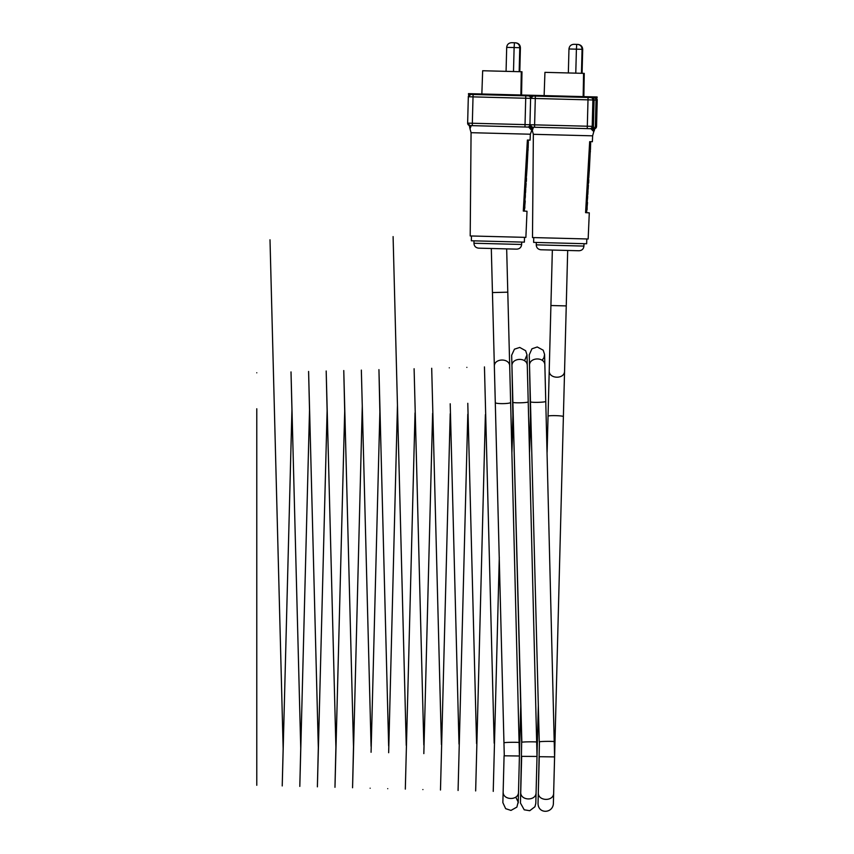 <?xml version="1.0" encoding="UTF-8"?>
<svg xmlns="http://www.w3.org/2000/svg" width="854" height="854" viewBox="0 0 854 854"><rect width="100%" height="100%" fill="white"/><g stroke="black" fill="none" stroke-linecap="round" stroke-linejoin="round"><path stroke-width="1.28" d="M516.723 249.144L478.624 248.162C475.721 247.799 474.162 246.155 473.949 243.241L521.645 244.468C521.303 247.382 519.659 248.93 516.745 249.144M524.516 237.348L524.367 242.141L471.344 240.775L471.472 235.982M471.066 132.69L470.202 235.95L525.883 237.38L527.014 211.248L523.299 211.055L527.388 140.045L530.088 140.12L530.345 134.217L471.066 132.69L470.01 128.858L471.216 125.623M527.953 147.913L528.274 143.472L528.167 147.923M528.103 149.215L528.05 150.379M527.441 158.054L527.612 153.528L527.441 158.054M527.505 154.574L527.612 153.528M527.164 151.617L527.655 141.753M526.064 168.75L525.637 175.849L526.491 175.881L527.057 168.249L528.37 141.796L527.612 141.636M528.37 141.796L527.003 167.245M527.9 151.766L527.228 151.831M527.228 159.783L526.672 160.146M526.31 168.686L527.025 168.74M526.299 168.419L526.203 167.267L526.897 167.32L527.014 168.451M526.203 167.267L526.374 161.95L527.089 161.993M526.427 161.95L526.672 157.04L527.377 157.083L526.662 157.04L526.993 151.606L527.708 151.649L527.494 154.062L526.769 154.019M527.526 157.542L527.526 158.3M527.164 151.521L527.879 151.564M524.847 204.522L525.146 202.174L524.847 204.522M524.847 200.914L524.591 208.109L525.242 200.936M524.612 208.109L524.794 204.928L524.836 208.12M524.057 204.629L524.1 203.903M525.456 192.524L525.637 189.535L525.456 192.524M525.541 190.25L525.541 192.887M525.413 193.121L524.698 193.079L525.402 192.887M524.687 192.844L525.402 192.524M524.687 192.481L525.423 191.926M524.708 191.883L525.445 191.328M524.73 191.285L525.488 190.73M524.762 190.688L525.52 190.132M524.804 190.09L525.573 189.535M524.858 189.492L525.616 189.172M524.89 189.129L525.648 188.937M524.932 188.894L525.69 188.809M524.975 188.777L525.722 188.819M525.477 192.887L525.658 191.328M525.594 191.328L525.722 189.652M523.929 202.387L524.612 202.996L523.929 202.387L524.708 202.409L524.815 200.797L524.804 202.377M523.95 202.964L523.897 203.892L524.644 203.925L524.858 200.135L524.644 202.43M524.612 202.996L524.623 203.925M523.982 202.377L524.11 200.103L524.826 200.135L524.11 200.103M525.883 183.418L525.274 181.71L525.947 182.468L525.989 181.753M525.274 181.71L526.224 181.753M526.299 180.215L526.384 177.354L526.299 180.215L525.584 180.173L525.669 177.322L526.374 177.354L526.32 178.016L525.669 177.322M526.395 181.187L526.48 178.326L526.395 181.187L525.68 181.144L525.658 180.173M526.363 178.326L526.342 178.977M524.495 205.184L523.801 204.661L524.58 205.622L524.516 204.704M523.801 204.661L524.644 204.661M524.569 205.995L524.505 206.849L524.569 205.995L523.833 205.953L524.569 205.803M524.345 207.735L523.609 208.173L524.324 208.216M523.63 207.693L524.441 207.703M523.726 207.671L524.463 207.607M523.737 207.565L524.473 207.511M523.748 207.469L524.484 207.319M523.769 207.287L524.495 207.042M523.78 206.999L524.505 206.849M523.79 206.807L524.505 206.753M524.431 206.22L523.694 206.657L524.409 206.7M523.716 206.177L524.527 206.188M523.812 206.145L524.548 206.092M523.854 205.761L524.58 205.622M523.865 205.579L524.591 205.334M525.84 187.015L525.861 186.418L525.883 187.015M525.861 186.418L525.989 184.144L525.936 186.418M525.808 187.859L526.128 183.429L525.808 187.859L525.082 187.699L525.797 187.741M525.082 187.699L525.797 187.378M525.082 187.336L525.808 186.898M525.093 186.855L525.84 186.3M525.125 186.257L525.242 184.112M525.893 183.429L525.135 184.101L525.861 184.144M525.178 183.386L526.128 183.429M525.146 197.434L525.338 194.68L525.263 197.68M525.21 195.993L525.423 195.043M525.253 197.434L525.37 196.473M525.359 195.043L525.221 197.434M525.114 198.395L524.388 198.352L525.103 198.149M524.377 198.107L525.103 197.786M524.388 197.754L525.125 197.189M524.409 197.146L525.157 196.591M524.431 196.548L525.189 195.876M524.473 195.833L525.231 195.278M524.516 195.235L525.285 194.68M524.559 194.637L525.317 194.317M524.602 194.274L525.349 194.082L524.634 194.039M526.704 170.96L526.576 174.995L526.704 170.96M526.587 174.355L526.576 174.995M526.598 170.64L526.512 176.223L525.765 175.849M526.544 171.376L526.779 168.793M528.295 140.067L528.21 141.668M526.288 176.212L526.224 177.344M526.011 181.165L525.979 181.742M525.637 187.848L525.584 188.809M525.349 193.121L525.295 194.071M525.05 198.384L524.911 200.914M524.516 208.109L524.345 211.077L523.299 211.055M524.345 211.077L527.014 211.248M523.288 95.776L597.095 97.687L597.117 96.972L468.504 93.641L468.472 94.367L523.288 95.776L523.31 95.061M476.81 125.762L528.711 127.107C531.775 130.619 532.394 130.641 530.558 127.15L531.604 127.182M515.314 42.796L511.61 42.7L514.439 42.775L514.119 47.557L519.787 47.707C519.584 44.792 518.09 43.159 515.314 42.796L514.674 42.775M519.168 71.683L519.787 47.707L520.406 47.728C520.182 44.814 518.559 43.17 515.549 42.807M520.406 47.728L519.798 71.704M521.559 95.733L521.975 71.757L521.282 71.736L482.659 70.743L481.827 94.709M520.876 95.712L521.282 71.736M469.978 125.591L467.64 123.125L468.323 96.758L597.224 100.089L596.551 126.456L595.302 126.424L594.256 130.801L593.445 126.381L467.64 123.125A2.402 2.391 -88.5 0 0 469.978 125.591L508.931 126.595M525.776 95.84L524.975 127.011L528.711 127.107A2.402 2.391 91.5 0 0 530.505 126.371M492.854 126.178L472.273 125.645L473.084 94.484M579.012 250.756L540.902 249.763C537.999 249.411 536.44 247.767 536.237 244.852L583.922 246.08C583.581 248.984 581.948 250.542 579.023 250.756M586.794 238.96L586.655 243.753L533.633 242.387L533.75 237.593M533.355 134.302L532.49 237.551L588.16 238.992L589.292 212.849L585.577 212.657L589.676 141.657L592.366 141.721L592.623 135.829L533.355 134.302L532.288 130.47L533.504 127.225L555.132 127.79L539.087 127.374M590.231 149.525L590.552 145.084L590.456 149.535M590.381 150.827L590.338 151.991M589.719 159.666L589.9 155.14L589.719 159.666M589.783 156.186L589.868 155.14M589.441 153.229L589.933 143.365M588.342 170.362L587.915 177.451L588.769 177.483L589.345 169.85L590.658 143.408L589.9 143.237M590.658 143.408L589.281 168.846M590.189 153.368L589.506 153.442M589.506 161.385L588.95 161.758M588.587 170.288L589.313 170.341M588.577 170.021L588.652 163.562L589.377 163.605M588.459 168.889L589.207 168.921L589.292 170.063M588.705 163.562L588.95 158.652L589.666 158.695L588.95 158.652L589.271 153.218L589.986 153.261L589.772 155.663L589.057 155.631M589.804 159.154L589.804 159.911M589.441 153.133L590.167 153.176M587.125 206.124L587.157 208.483L587.125 206.124M587.125 202.526L586.869 209.721L587.52 202.537M586.901 209.721L587.072 206.54L587.114 209.721M586.346 206.241L586.388 205.504M587.733 194.136L588.011 190.421L587.819 194.498M587.851 191.499L587.936 192.94M587.691 194.733L586.965 194.456L587.68 194.488M586.965 194.456L587.68 194.136M586.965 194.093L587.701 193.538M586.986 193.495L587.733 192.929M587.018 192.897L587.765 192.331M587.05 192.299L587.808 191.734M587.082 191.702L587.851 191.136M587.136 191.093L587.894 190.784M587.178 190.741L587.926 190.538M587.21 190.506L587.968 190.421M587.253 190.378L588.011 190.421M587.883 192.94L588 191.499M587.008 204.01L587.104 202.409L587.082 203.989M587.082 204.544L587.136 201.736L587.082 204.544M586.922 205.526L586.976 204.586L586.901 205.536L586.186 205.494L586.228 204.576M586.933 204.042L586.207 203.999L586.901 204.608M586.207 203.999L586.986 204.021M586.271 203.978L586.399 201.704L587.114 201.747L586.399 201.704M587.456 184.987L588.406 185.04L588.139 185.756L587.424 185.713L588.182 185.03L587.552 183.311L588.235 184.08L588.278 183.354M587.552 183.311L588.502 183.364M588.587 181.827L588.662 178.966L588.587 181.827L587.862 181.785L587.883 179.586L588.662 178.956M588.684 182.799L588.758 179.938L588.684 182.799L587.958 182.756L587.936 181.785M588.758 179.938L588.619 180.589M586.773 206.785L586.079 206.273L586.805 206.316L586.858 207.223L586.805 206.316M586.079 206.273L586.933 206.273M586.858 207.597L586.751 209.123L586.858 207.597M586.634 209.347L585.919 209.305L586.602 209.817M585.919 209.305L586.73 209.315M586.004 209.273L586.741 209.219M586.025 209.177L586.751 209.123M586.036 209.081L586.762 208.931M586.047 208.888L586.783 208.643M586.057 208.611L586.783 208.461M586.068 208.419L586.783 208.365M586.719 207.832L585.993 207.789L586.687 208.301M585.993 207.789L586.815 207.8M586.09 207.757L586.826 207.703M586.111 207.661L586.837 207.607M586.122 207.565L586.847 207.415M586.132 207.373L586.858 207.223M586.143 207.18L586.869 206.946M588.118 188.627L588.139 188.029L588.171 188.627M588.139 188.029L588.267 185.756L588.214 188.029M587.36 189.31L588.107 189.471L588.406 185.04M587.36 188.947L588.075 188.99M587.371 188.467L587.403 187.869L588.086 188.51M587.403 187.869L587.52 185.713M588.139 185.756L588.118 187.912M587.424 199.046L587.712 196.655M587.637 196.644L587.499 199.046M587.392 199.996L586.677 199.953L587.381 199.761M586.666 199.719L587.381 199.398M586.666 199.356L587.403 198.801M586.687 198.758L587.435 198.203M586.719 198.16L587.477 197.487M586.751 197.445L587.509 196.89M586.794 196.847L587.563 196.292M586.847 196.249L587.595 195.929M586.879 195.886L587.637 195.694L586.933 195.651M588.982 172.572L588.865 176.597L588.982 172.572M588.865 175.967L588.865 176.597M588.876 172.252L588.79 177.835L588.054 177.461M588.822 172.988L589.057 170.405M590.573 141.679L590.488 143.28M588.566 177.813L588.502 178.945M588.299 182.777L588.267 183.354M587.926 189.46L587.872 190.421M587.627 194.723L587.573 195.683M587.338 199.996L587.2 202.526M586.794 209.71L586.623 212.689L585.577 212.657M586.623 212.689L589.292 212.849M532.255 127.193L529.918 124.737L530.601 98.37L529.928 124.737A2.402 2.391 -88.5 0 0 532.255 127.193L590.947 128.708A2.402 2.391 -88.5 0 0 593.402 126.381L593.402 126.381A2.402 2.391 91.5 0 1 590.989 128.719L571.209 128.207M577.592 44.408L573.888 44.312L576.717 44.387L576.407 49.169L582.065 49.319C581.862 46.404 580.378 44.771 577.592 44.408L576.952 44.387M581.457 73.295L582.065 49.319L582.695 49.329C582.46 46.415 580.848 44.782 577.827 44.408M582.695 49.329L582.076 73.305M583.848 97.345L584.253 73.369L544.937 72.344L544.105 96.321M583.154 97.324L583.57 73.348M595.302 126.424A2.402 2.391 91.5 0 1 594.971 127.577M592.889 128.762L592.836 128.762C594.672 132.242 594.053 132.231 590.989 128.719L590.947 128.708M535.351 127.278L555.132 127.79M494.359 366.515L492.448 292.57L494.359 366.515C493.804 358.039 509.945 357.794 509.699 366.291L509.699 366.601M504.287 755.897L495.288 402.522C495 404.145 511.151 403.91 510.628 402.309L507.788 292.175L492.779 292.559M504.084 742.809L504.287 742.724C506.091 742.158 521.965 742.158 519.221 742.724M504.084 755.726L503.155 791.658L504.084 755.801L519.424 755.993L510.628 402.309M520.726 705.799L518.495 792.042C518.72 800.838 502.579 800.476 503.155 791.733C502.771 806.251 502.771 806.251 503.145 791.733L502.867 802.653L505.664 808.674L510.98 810.414L516.873 807.105L518.175 802.002L515.752 797.124M513.222 415.354L511.92 452.439M511.952 366.451L511.941 366.142C511.567 351.634 511.567 351.634 511.941 366.142C511.343 357.41 527.537 357.047 527.281 365.79L528.22 401.86M527.27 365.523L527.003 354.88L525.648 350.716L519.744 347.439L514.45 349.179L511.663 355.221L511.941 366.195M521.869 756.356L537.017 756.452L528.22 401.754C528.722 402.864 512.517 403.291 512.88 402.159L521.847 742.265C523.491 741.667 539.429 741.667 536.835 742.265M520.46 802.963L521.666 742.361L512.88 402.362M521.666 756.132L520.737 792.138C520.364 806.656 520.364 806.656 520.737 792.138C520.097 800.924 536.312 801.319 536.077 792.512L536.088 792.395M530.825 415.802L529.523 452.289L530.462 415.941L529.523 365.736C528.872 356.972 545.119 356.556 544.863 365.341L544.585 354.431L543.966 357.698L542.109 360.281M539.258 756.633L538.319 792.555C537.945 807.062 537.945 807.062 538.319 792.555C537.945 807.062 537.945 807.062 538.319 792.555L539.429 741.816C541.073 741.219 557.011 741.219 554.417 741.816M539.258 756.708L554.598 756.9L544.863 365.341M554.598 756.9L553.371 803.881C552.549 813.499 538.191 814.15 538.041 803.465L538.319 792.555C537.636 801.372 553.904 801.799 553.659 792.971M567.686 250.457L564.569 370.924C564.825 379.56 548.535 379.155 549.229 370.529L547.115 452.289M566.245 305.913L550.915 305.518L549.229 370.529M362.277 406.045L361.349 370.092C360.975 355.648 360.975 355.648 361.349 370.092L371.074 746.353L362.277 406.045L352.563 787.762L353.492 746.812L343.767 370.551L344.696 411.041L334.971 787.303L335.9 747.261L326.185 370.999L327.114 410.582L317.389 786.844L318.318 747.72L308.593 371.458L309.522 410.133L299.807 786.395L300.736 748.168L291.011 371.917L291.94 409.674L282.226 785.936L283.154 748.627L270.003 239.782M494.167 755.438L493.238 791.391C492.865 805.834 492.865 805.834 493.238 791.391L499.291 557.352M494.167 743.172L484.453 366.91C484.079 352.467 484.079 352.467 484.453 366.91L485.382 402.864M475.657 790.932L476.585 754.989L475.657 790.932C475.283 805.386 475.283 805.386 475.657 790.932M485.382 414.681L476.585 754.989M476.585 743.631L467.789 403.312M466.86 367.369C466.487 352.926 466.487 352.926 466.86 367.369M467.789 414.222L458.075 790.484C457.701 804.927 457.701 804.927 458.075 790.484L459.004 754.53M459.004 744.08L450.207 403.771M449.279 367.828C448.905 353.375 448.905 353.375 449.279 367.828M441.411 754.082L440.483 790.025C440.109 804.479 440.109 804.479 440.483 790.025L450.207 413.763M441.411 744.539L431.697 368.277C431.323 353.834 431.323 353.834 431.697 368.277L432.626 404.23M432.626 413.315L423.83 753.623M422.901 789.576C422.527 804.02 422.527 804.02 422.901 789.576M415.033 404.679L414.105 368.736C413.731 354.282 413.731 354.282 414.105 368.736L423.83 744.998M415.033 412.856L405.319 789.117C404.945 803.561 404.945 803.561 405.319 789.117L406.248 753.175M393.096 236.601L406.248 745.446M397.452 405.138L388.655 752.716M387.727 788.669C387.353 803.112 387.353 803.112 387.727 788.669M388.655 745.905L378.941 369.643C378.568 355.189 378.568 355.189 378.941 369.643L379.87 411.948L371.074 752.267M370.145 788.21C369.771 802.653 369.771 802.653 370.145 788.21M361.349 370.092C360.975 355.648 360.975 355.648 361.349 370.092M352.563 787.762C352.19 802.205 352.19 802.205 352.563 787.762M343.767 370.551C343.393 356.107 343.393 356.107 343.767 370.551M334.971 787.303C334.597 801.746 334.597 801.746 334.971 787.303M326.185 370.999C325.812 356.556 325.812 356.556 326.185 370.999M317.389 786.844C317.015 801.298 317.015 801.298 317.389 786.844M308.593 371.458C308.23 357.015 308.23 357.015 308.593 371.458M256.776 408.767L256.776 785.285L256.776 408.767M256.776 785.285C256.776 799.739 256.776 799.739 256.776 785.285M256.776 372.792C256.776 358.338 256.776 358.338 256.776 372.792M291.011 371.917C290.638 357.463 290.638 357.463 291.011 371.917M282.226 785.936C281.852 800.39 281.852 800.39 282.226 785.936M299.807 786.395C299.434 800.838 299.434 800.838 299.807 786.395M527.302 144.7L528.018 144.742M526.203 164.107L526.918 164.149M526.523 158.332L527.249 158.374M525.562 179.927L526.288 179.97M525.658 180.899L526.384 180.941M525.797 171.334L526.512 171.376M475.379 94.538L475.4 93.823M511.61 42.7C508.696 42.913 507.052 44.472 506.689 47.365L514.119 47.557L513.5 71.533M532.234 96.16A2.402 2.391 -88.5 0 0 531.412 95.99M531.241 96.801A2.402 2.391 -88.5 0 0 529.469 95.936M468.323 96.758A2.402 2.391 91.5 0 1 470.778 94.42L468.323 96.758L467.64 123.125M530.601 98.274A2.402 2.391 -88.5 0 0 528.274 95.904M528.658 127.107A2.402 2.391 -88.5 0 0 530.483 126.339M529.918 124.833A2.402 2.391 91.5 0 1 527.462 127.075M589.58 146.312L590.295 146.354M588.481 165.719L589.196 165.761M588.812 159.944L589.527 159.986M587.851 181.539L588.566 181.582M587.947 182.51L588.662 182.553M588.652 179.938L588.032 179.895M588.075 172.946L588.79 172.988M537.657 96.15L537.678 95.434M530.761 95.968L530.782 95.253L530.761 95.968M593.039 97.58L593.06 96.865M585.566 97.388L585.588 96.673M573.888 44.312C570.974 44.525 569.34 46.084 568.967 48.977L576.407 49.169L575.777 73.145M594.939 127.705A2.402 2.391 -88.5 0 0 595.345 126.424L596.028 100.057A2.402 2.391 -88.5 0 0 593.69 97.602M593.402 126.381L594.085 100.003A2.402 2.391 -88.5 0 0 591.747 97.548M594.758 128.719A2.402 2.391 91.5 0 0 596.54 126.456L597.224 100.089A2.402 2.391 -88.5 0 0 594.886 97.634M530.601 98.37A2.402 2.391 91.5 0 1 533.067 96.032L530.601 98.37M534.551 127.257L535.362 96.086M587.253 128.623L588.064 97.452M589.751 128.687A2.402 2.391 91.5 0 0 592.206 126.349L592.889 99.971A2.402 2.391 -88.5 0 0 590.552 97.516M492.448 292.57L491.306 248.482L492.448 292.57L507.788 292.175L506.668 248.888M530.462 401.732L539.258 741.912L529.245 354.816L531.946 348.795L537.251 346.98L543.187 350.193L544.585 354.431M530.451 401.7C530.056 402.832 546.304 402.405 545.791 401.305M553.659 792.939L554.577 757.05M564.569 370.924L563.384 416.688C563.896 415.578 547.606 415.161 548.044 416.293M474.013 240.839L473.949 243.241M521.719 242.077L521.655 244.468M525.658 177.312L526.374 177.354M525.754 178.283L526.47 178.326M526.032 168.665L526.758 168.708M468.472 94.367L468.494 93.641M506.689 47.365L506.07 71.341M469.305 125.474L470.01 128.858M531.967 129.712L530.345 134.217M536.301 242.451L536.237 244.852M584.008 243.689L583.944 246.08M588.321 170.277L589.036 170.32M597.095 97.687L597.117 96.972M568.967 48.977L568.348 72.953M597.224 100.089L594.896 97.634M531.594 127.086L532.288 130.47M596.551 126.456L594.085 128.794M594.928 127.577L592.623 135.829M495.288 402.512L494.359 366.601M518.485 792.064L518.207 802.973M512.88 402.149L511.952 366.206L512.88 415.482L511.92 452.428M527.003 354.88L524.527 360.74M520.46 803.059L524.217 809.805L529.747 810.713L534.946 806.742L535.8 803.411L537.017 756.452M538.319 705.799L537.006 756.548M563.384 416.688L554.598 757.007M552.346 250.062L550.915 305.518"/></g></svg>
